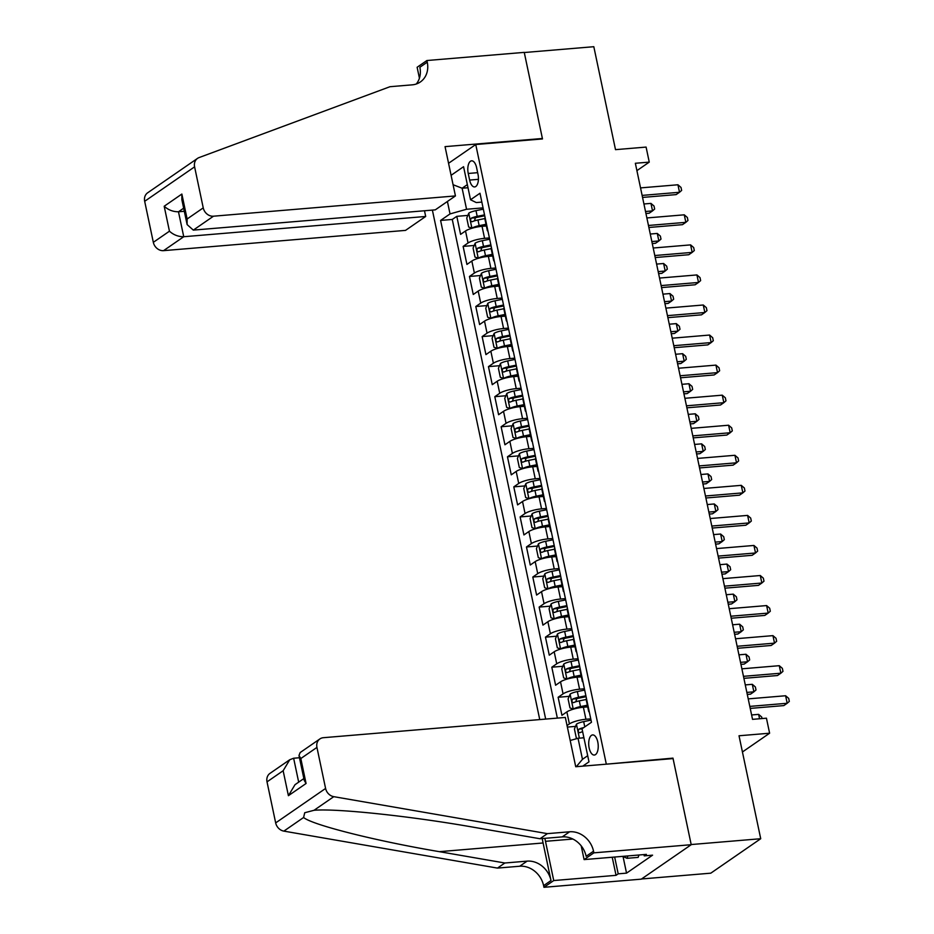 <?xml version="1.0" encoding="UTF-8"?>
<svg xmlns="http://www.w3.org/2000/svg" width="934" height="934" viewBox="0 0 934 934"><rect width="100%" height="100%" fill="white"/><g stroke="black" fill="none" stroke-linecap="round" stroke-linejoin="round"><path stroke-width="1.4" d="M597.783 742.005A10.099 4.705 -94.8 0 0 592.623 734.918A10.099 4.705 -94.8 0 0 589.156 747.959A10.099 4.705 -94.8 0 0 594.316 755.046A10.099 4.705 -94.8 0 0 597.783 742.005M641.553 878.976L710.797 873.173L760.72 838.72L691.183 844.546L672.97 758.128L605.477 764.245M432.384 210.092L539.747 719.577M606.224 763.72L475.745 144.525L542.491 138.933L524.278 52.526L593.814 46.7L615.506 149.65L646.094 147.082L649.258 162.119L635.354 163.275L752.535 719.355L766.44 718.188L769.616 733.213L739.016 735.77L760.72 838.72M486.369 225.958L482.037 226.32A12.621 2.884 168.1 0 0 465.517 230.978L460.59 234.376L456.796 216.338L467.841 215.415M489.404 237.937L484.571 238.345A12.621 2.884 168.1 0 0 468.051 242.992L463.124 246.401L474.18 245.467M463.124 246.401L466.93 264.427L471.845 261.03A12.621 2.884 168.1 0 1 488.365 256.371L492.708 256.009M499.036 286.073L494.705 286.434A12.621 2.884 168.1 0 0 478.185 291.093L473.258 294.49L469.463 276.452L480.508 275.53M505.376 316.124L501.044 316.486A12.621 2.884 168.1 0 0 484.512 321.144L479.597 324.542L475.791 306.515L486.847 305.581M511.704 346.187L507.372 346.549A12.621 2.884 168.1 0 0 490.852 351.207L485.925 354.605L482.131 336.567L493.175 335.645M518.043 376.239L513.712 376.612A12.621 2.884 168.1 0 0 497.192 381.259L492.265 384.668L488.459 366.63L499.515 365.708M524.371 406.302L520.04 406.664A12.621 2.884 168.1 0 0 503.519 411.322L498.593 414.719L494.798 396.681L505.854 395.759M530.71 436.365L526.379 436.727A12.621 2.884 168.1 0 0 509.859 441.373L504.932 444.782L501.126 426.745L512.182 425.822M537.038 466.416L532.707 466.778A12.621 2.884 168.1 0 0 516.187 471.437L511.26 474.834L507.466 456.796L518.522 455.874M543.378 496.479L539.046 496.841A12.621 2.884 168.1 0 0 522.526 501.5L517.599 504.897L513.793 486.859L524.85 485.937M549.706 526.531L545.374 526.893A12.621 2.884 168.1 0 0 528.854 531.551L523.927 534.948L520.133 516.922L531.189 515.988M556.045 556.594L551.714 556.956A12.621 2.884 168.1 0 0 535.194 561.614L530.267 565.012L526.472 546.974L537.517 546.051M562.385 586.645L558.042 587.007A12.621 2.884 168.1 0 0 541.522 591.666L536.606 595.063L532.8 577.037L543.857 576.103M568.713 616.709L564.381 617.07A12.621 2.884 168.1 0 0 547.861 621.729L542.934 625.126L539.14 607.088L550.184 606.166M575.052 646.76L570.721 647.122A12.621 2.884 168.1 0 0 554.189 651.78L549.274 655.178L545.468 637.151L556.524 636.217M581.38 676.823L577.049 677.185A12.621 2.884 168.1 0 0 560.528 681.843L555.602 685.241L551.807 667.203L562.852 666.281M587.719 706.886L583.388 707.248A12.621 2.884 168.1 0 0 566.868 711.895L561.941 715.304L558.135 697.266L569.191 696.344M468.238 173.467L469.639 180.075A9.784 4.565 -94.8 0 0 474.635 186.94A9.784 4.565 -94.8 0 0 477.998 174.296L476.609 167.688A9.784 4.565 -94.8 0 0 471.612 160.823A9.784 4.565 -94.8 0 0 468.238 173.467L477.659 172.673M448.565 163.287L475.745 144.525M582.769 766.137L588.992 761.84L582.022 728.777L591.467 722.262L479.983 193.245L470.538 199.759L476.27 202.561L481.851 202.094M468.004 187.734L462.12 188.224L466.556 209.263L450.036 213.921L440.591 220.436L545.678 719.087M450.036 213.921L447.409 201.475M451.099 175.312L463.568 166.696L470.538 199.759M590.743 718.865L585.922 719.262L583.388 707.248M584.415 688.802L579.582 689.21L577.049 677.185M578.076 658.75L573.254 659.147L570.721 647.122M571.748 628.687L566.915 629.096L564.381 617.07M565.409 598.636L560.575 599.033L558.042 587.007M559.081 568.572L554.247 568.981L551.714 556.956M552.741 538.509L547.908 538.918L545.374 526.893M546.413 508.458L541.58 508.867L539.046 496.841M540.074 478.395L535.24 478.803L532.707 466.778M533.746 448.343L528.913 448.74L526.379 436.727M527.406 418.28L522.573 418.689L520.04 406.664M521.079 388.229L516.245 388.626L513.712 376.612M514.739 358.166L509.906 358.574L507.372 346.549M508.4 328.114L503.578 328.511L501.044 316.486M502.072 298.051L497.238 298.46L494.705 286.434M495.732 268L490.899 268.397L488.365 256.371M456.796 216.338L452.266 219.455L557.353 718.106M567.055 725.543L569.401 723.92A12.621 2.884 -11.9 0 1 585.922 719.262M558.135 697.266L563.062 693.869A12.621 2.884 -11.9 0 1 579.582 689.21M551.807 667.203L556.722 663.805A12.621 2.884 -11.9 0 1 573.254 659.147M545.468 637.151L550.395 633.754A12.621 2.884 -11.9 0 1 566.915 629.096M539.14 607.088L544.055 603.691A12.621 2.884 -11.9 0 1 560.575 599.033M532.8 577.037L537.727 573.628A12.621 2.884 -11.9 0 1 554.247 568.981M526.472 546.974L531.388 543.576A12.621 2.884 -11.9 0 1 547.908 538.918M520.133 516.922L525.06 513.513A12.621 2.884 -11.9 0 1 541.58 508.867M513.793 486.859L518.72 483.462A12.621 2.884 -11.9 0 1 535.24 478.803M507.466 456.796L512.392 453.399A12.621 2.884 -11.9 0 1 528.913 448.74M501.126 426.745L506.053 423.347A12.621 2.884 -11.9 0 1 522.573 418.689M494.798 396.681L499.725 393.284A12.621 2.884 -11.9 0 1 516.245 388.626M488.459 366.63L493.386 363.233A12.621 2.884 -11.9 0 1 509.906 358.574M482.131 336.567L487.046 333.169A12.621 2.884 -11.9 0 1 503.578 328.511M475.791 306.515L480.718 303.118A12.621 2.884 -11.9 0 1 497.238 298.46M469.463 276.452L474.379 273.055A12.621 2.884 -11.9 0 1 490.899 268.397M487.653 229.624A12.621 2.884 168.1 0 0 487.326 230.511A12.621 2.884 168.1 0 0 487.98 231.2M485.12 217.61A12.621 2.884 168.1 0 0 484.793 218.486L487.326 230.511M483.065 207.873L466.556 209.263M742.437 751.975L769.616 733.213M636.906 170.642L649.258 162.119M467.35 184.617L462.12 188.224L453.083 184.722M583.925 737.79L578.041 738.28L582.466 759.319L587.696 755.711M452.266 219.455L440.591 220.436M567.37 727.084L575.519 726.395M491.447 247.662A12.621 2.884 168.1 0 0 491.132 248.549L493.666 260.574A12.621 2.884 -11.9 0 1 493.981 259.687M494.319 261.251A12.621 2.884 -11.9 0 1 493.666 260.574M497.787 277.725A12.621 2.884 168.1 0 0 497.46 278.612L499.994 290.626A12.621 2.884 -11.9 0 1 500.32 289.738M500.647 291.315A12.621 2.884 -11.9 0 1 499.994 290.626M504.115 307.776A12.621 2.884 168.1 0 0 503.8 308.664L506.333 320.689A12.621 2.884 -11.9 0 1 506.648 319.802M506.987 321.366A12.621 2.884 -11.9 0 1 506.333 320.689M510.454 337.839A12.621 2.884 168.1 0 0 510.127 338.727L512.661 350.74A12.621 2.884 -11.9 0 1 512.988 349.865M513.315 351.429A12.621 2.884 -11.9 0 1 512.661 350.74M516.794 367.891A12.621 2.884 168.1 0 0 516.467 368.778L519 380.803A12.621 2.884 -11.9 0 1 519.327 379.916M519.654 381.481A12.621 2.884 -11.9 0 1 519 380.803M523.122 397.954A12.621 2.884 168.1 0 0 522.807 398.841L525.34 410.867A12.621 2.884 -11.9 0 1 525.655 409.979M525.982 411.544A12.621 2.884 -11.9 0 1 525.34 410.867M529.461 428.006A12.621 2.884 168.1 0 0 529.134 428.893L531.668 440.918A12.621 2.884 -11.9 0 1 531.995 440.031M532.322 441.607A12.621 2.884 -11.9 0 1 531.668 440.918M535.789 458.069A12.621 2.884 168.1 0 0 535.474 458.956L538.007 470.981A12.621 2.884 -11.9 0 1 538.323 470.094M538.649 471.658A12.621 2.884 -11.9 0 1 538.007 470.981M542.129 488.12A12.621 2.884 168.1 0 0 541.802 489.007L544.335 501.033A12.621 2.884 -11.9 0 1 544.662 500.145M544.989 501.721A12.621 2.884 -11.9 0 1 544.335 501.033M548.456 518.183A12.621 2.884 168.1 0 0 548.141 519.071L550.675 531.096A12.621 2.884 -11.9 0 1 550.99 530.208M551.329 531.773A12.621 2.884 -11.9 0 1 550.675 531.096M554.796 548.246A12.621 2.884 168.1 0 0 554.469 549.122L557.003 561.147A12.621 2.884 -11.9 0 1 557.329 560.26M557.656 561.836A12.621 2.884 -11.9 0 1 557.003 561.147M561.124 578.298A12.621 2.884 168.1 0 0 560.809 579.185L563.342 591.21A12.621 2.884 -11.9 0 1 563.657 590.323M563.996 591.887A12.621 2.884 -11.9 0 1 563.342 591.21M567.463 608.361A12.621 2.884 168.1 0 0 567.136 609.248L569.67 621.262A12.621 2.884 -11.9 0 1 569.997 620.374M570.324 621.951A12.621 2.884 -11.9 0 1 569.67 621.262M573.791 638.412A12.621 2.884 168.1 0 0 573.476 639.3L576.009 651.325A12.621 2.884 -11.9 0 1 576.325 650.438M576.663 652.002A12.621 2.884 -11.9 0 1 576.009 651.325M580.131 668.475A12.621 2.884 168.1 0 0 579.804 669.363L582.337 681.376A12.621 2.884 -11.9 0 1 582.664 680.501M582.991 682.065A12.621 2.884 -11.9 0 1 582.337 681.376M586.459 698.527A12.621 2.884 168.1 0 0 586.143 699.414L588.677 711.439A12.621 2.884 -11.9 0 1 588.992 710.552M570.195 740.487L578.041 738.28M589.331 712.117A12.621 2.884 -11.9 0 1 588.677 711.439M576.29 766.686L582.466 759.319M672.97 758.128L672.223 758.653M642.557 197.424L676.134 194.611L679.508 192.276L642.125 195.404M677.932 184.769L681.003 187.419L681.645 190.419L679.508 192.276L677.932 184.769L640.549 187.897M483.333 209.158L475.99 210.64A8.359 1.915 -11.9 0 0 468.81 213.139L466.743 218.007L468.646 227.02L471.974 228.165A8.359 1.915 -11.9 0 1 479.165 225.666L486.019 224.277M478.687 226.728A4.261 0.969 -11.9 0 1 479.224 226.612L486.205 225.199M645.943 213.501L649.153 213.232L652.527 210.897L650.951 203.39L643.935 203.974M484.536 214.867L477.204 216.349A8.359 1.915 168.1 0 0 471.366 218.124C470.129 220.074 470.374 221.276 472.125 221.732A8.359 1.915 -11.9 0 1 477.963 219.957L484.816 218.568M474.484 220.844L475.371 217.785A4.261 0.969 -11.9 0 1 477.251 217.295L484.734 215.777M645.522 211.493L652.527 210.897L654.652 209.041L654.022 206.04L650.951 203.39M639.008 854.995L638.132 857.389L627.006 858.311L622.826 856.35M627.893 855.929L627.006 858.311M455.442 195.93L213.489 216.198L193.315 230.114L435.279 209.858L455.442 195.93L445.051 146.638L542.397 138.489L524.254 52.374L426.908 60.523L417.124 67.271L419.424 78.176M424.491 210.757L425.694 216.466L405.531 230.383L163.567 250.651A9.468 8.091 -124.6 0 1 153.328 242.326L144.677 201.3A9.468 8.091 -124.6 0 1 147.642 192.813L197.564 158.36A9.468 8.091 55.4 0 1 199.094 157.566L389.98 86.71L412.221 84.842A22.089 18.867 55.4 0 0 420.335 81.982A22.089 18.867 55.4 0 0 427.258 62.181L426.908 60.523M153.328 242.326L169.451 231.2L164.186 206.251L181.861 194.05L187.115 219L203.238 207.873L194.599 166.847L144.677 201.3M541.638 139.014L542.397 138.489M425.694 216.466L183.741 236.722L163.567 250.651M197.564 158.36A9.468 8.091 55.4 0 0 194.599 166.847M203.238 207.873A9.468 8.091 55.4 0 0 213.489 216.198M416.284 84.013A22.089 18.867 55.4 0 0 419.868 67.271L427.258 62.181M184.313 211.294L178.476 211.773L183.741 236.722C178.324 236.757 173.561 234.913 169.451 231.2M164.186 206.251C168.307 209.963 173.07 211.808 178.476 211.773L183.659 208.2M181.861 194.05L181.85 199.631L187.115 224.58L193.315 230.114M187.115 219L187.115 224.58M299.464 757.743L293.638 758.233L298.682 782.155M547.382 833.642L539.992 838.744L474.495 827.407C412.256 816.316 336.485 808.237 314.034 810.292L304.729 812.732L303.597 817.495C312.283 824.944 376.39 841.067 439.354 851.668L504.85 863.004L527.103 861.136A22.089 18.867 -124.6 0 1 551.002 880.552L543.611 885.642L543.962 887.3L641.296 879.151L691.218 844.698L673.075 758.583L575.729 766.732L565.339 717.44L323.386 737.697A9.468 8.091 55.4 0 0 319.907 738.922A9.468 8.091 55.4 0 0 316.941 747.41L325.592 788.448A9.468 8.091 55.4 0 0 333.777 796.667L547.382 833.642L569.623 831.785A22.089 18.867 -124.6 0 1 593.534 851.189L593.884 852.847L691.218 844.698M504.85 863.004L497.46 868.095L519.713 866.238A22.089 18.867 -124.6 0 1 543.611 885.642M593.534 851.189L586.143 856.291A22.089 18.867 -124.6 0 0 562.245 836.887L539.992 838.744M316.941 747.41L300.818 758.536L306.072 783.486L288.408 795.686L283.142 770.737L267.019 781.863L275.67 822.901L325.592 788.448M303.597 817.495L283.866 831.12L497.46 868.095M593.884 852.847L584.1 859.595L646.398 854.376L644.238 855.871L643.97 854.587M623.025 856.443L626.539 873.138L652.574 855.17L644.238 855.871M626.539 873.138L618.203 873.839L616.043 875.333L553.745 880.552L543.962 887.3M544.907 838.335A35.492 16.567 -94.8 0 0 545.479 841.324L553.745 880.552M584.1 859.595L581.193 845.83M542.269 838.557A41.096 19.17 -94.8 0 0 543.086 842.982L551.002 880.552M283.866 831.12A9.468 8.091 -124.6 0 1 275.67 822.901M267.019 781.863A9.468 8.091 -124.6 0 1 269.984 773.375L289.75 759.739L293.638 758.233M616.043 875.333L612.225 857.237M614.654 857.038L618.203 873.839M300.818 758.536L298.985 755.478L300.153 752.559L319.907 738.922M306.072 783.486L304.251 780.415L298.985 755.478M288.408 795.686L295.004 784.688L303.854 778.582M283.142 770.737L289.75 759.739M648.885 227.476L682.474 224.662L685.848 222.339L648.465 225.468M684.26 214.82L687.342 217.47L687.973 220.482L685.848 222.339L684.26 214.82L646.877 217.949M655.224 257.539L688.802 254.725L692.176 252.39L654.792 255.531M690.6 244.883L693.67 247.533L694.312 250.534L692.176 252.39L690.6 244.883L653.216 248.012M661.552 287.59L695.141 284.777L698.515 282.453L661.132 285.582M696.927 274.935L700.01 277.585L700.64 280.597L698.515 282.453L696.927 274.935L659.544 278.063M667.892 317.653L701.481 314.84L704.843 312.505L667.46 315.645M703.267 304.998L706.337 307.648L706.98 310.648L704.843 312.505L703.267 304.998L665.884 308.127M489.673 239.209L482.329 240.703A8.359 1.915 -11.9 0 0 475.149 243.202L473.083 248.07L474.974 257.083L478.313 258.228A8.359 1.915 -11.9 0 1 485.493 255.729L492.346 254.34M485.026 256.792A4.261 0.969 -11.9 0 1 485.552 256.675L492.545 255.251M652.271 243.552L655.493 243.284L658.867 240.96L657.279 233.442L650.262 234.037M490.875 244.918L483.532 246.413A8.359 1.915 168.1 0 0 477.706 248.175C476.457 250.137 476.714 251.339 478.465 251.783A8.359 1.915 -11.9 0 1 484.291 250.02L491.144 248.631M480.812 250.907L481.699 247.849A4.261 0.969 -11.9 0 1 483.59 247.358L491.062 245.84M651.85 241.544L658.867 240.96L660.992 239.104L660.361 236.092L657.279 233.442M496.001 269.272L488.669 270.755A8.359 1.915 -11.9 0 0 481.477 273.253L479.411 278.122L481.314 287.135L484.641 288.279A8.359 1.915 -11.9 0 1 491.833 285.781L498.686 284.391M491.354 286.843A4.261 0.969 -11.9 0 1 491.891 286.726L498.873 285.314M658.61 273.615L661.821 273.347L665.195 271.023L663.619 263.505L656.602 264.089M497.203 274.981L489.871 276.464A8.359 1.915 168.1 0 0 484.034 278.239C482.796 280.2 483.041 281.403 484.793 281.846A8.359 1.915 -11.9 0 1 490.63 280.072L497.483 278.682M487.151 280.971L488.038 277.9A4.261 0.969 -11.9 0 1 489.918 277.41L497.402 275.892M658.19 271.607L665.195 271.023L667.331 269.155L666.689 266.155L663.619 263.505M502.34 299.324L494.997 300.818A8.359 1.915 -11.9 0 0 487.817 303.317L485.75 308.185L487.641 317.198L490.98 318.342A8.359 1.915 -11.9 0 1 498.161 315.844L505.014 314.454M497.694 316.906A4.261 0.969 -11.9 0 1 498.219 316.789L505.212 315.377M664.938 303.678L668.16 303.398L671.534 301.075L669.947 293.556L662.942 294.152M503.543 305.033L496.199 306.527A8.359 1.915 168.1 0 0 490.373 308.302C489.124 310.251 489.381 311.454 491.132 311.898A8.359 1.915 -11.9 0 1 496.958 310.135L503.811 308.745M493.479 311.022L494.366 307.963A4.261 0.969 -11.9 0 1 496.258 307.473L503.741 305.955M664.518 301.659L671.534 301.075L673.659 299.219L673.029 296.206L669.947 293.556M508.668 329.387L501.336 330.869A8.359 1.915 -11.9 0 0 494.144 333.368L492.078 338.236L493.981 347.261L497.308 348.394A8.359 1.915 -11.9 0 1 504.5 345.895L511.353 344.518M504.021 346.958A4.261 0.969 -11.9 0 1 504.558 346.841L511.552 345.428M671.277 333.73L674.488 333.461L677.862 331.138L676.286 323.619L669.269 324.203M509.882 335.096L502.539 336.579A8.359 1.915 168.1 0 0 496.701 338.353C495.464 340.315 495.721 341.517 497.46 341.961A8.359 1.915 -11.9 0 1 503.298 340.186L510.151 338.797M499.818 341.085L500.706 338.015A4.261 0.969 -11.9 0 1 502.597 337.524L510.069 336.018M670.857 331.722L677.862 331.138L679.999 329.27L679.357 326.27L676.286 323.619M674.22 347.705L707.809 344.891L711.183 342.568L673.799 345.697M709.595 335.049L712.677 337.699L713.307 340.712L711.183 342.568L709.595 335.049L672.211 338.19M515.008 359.438L507.664 360.933A8.359 1.915 -11.9 0 0 500.484 363.431L498.417 368.3L500.309 377.313L503.648 378.457A8.359 1.915 -11.9 0 1 510.828 375.958L517.693 374.569M510.361 377.021A4.261 0.969 -11.9 0 1 510.886 376.904L517.88 375.491M677.617 363.793L680.828 363.524L684.202 361.189L682.614 353.682L675.609 354.266M516.21 365.147L508.867 366.642A8.359 1.915 168.1 0 0 503.041 368.416C501.791 370.366 502.048 371.569 503.8 372.024A8.359 1.915 -11.9 0 1 509.625 370.249L516.479 368.86M506.146 371.137L507.045 368.078A4.261 0.969 -11.9 0 1 508.925 367.587L516.409 366.07M677.185 361.773L684.202 361.189L686.327 359.333L685.696 356.333L682.614 353.682M680.559 377.768L714.148 374.954L717.522 372.631L680.139 375.76M715.934 365.112L719.017 367.762L719.647 370.763L717.522 372.631L715.934 365.112L678.551 368.241M521.347 389.501L514.004 390.984A8.359 1.915 -11.9 0 0 506.812 393.483L504.745 398.351L506.648 407.376L509.987 408.52A8.359 1.915 -11.9 0 1 517.167 406.021L524.021 404.632M516.689 407.072A4.261 0.969 -11.9 0 1 517.226 406.967L524.219 405.543M683.945 393.844L687.167 393.576L690.53 391.253L688.953 383.734L681.937 384.318M522.55 395.21L515.206 396.693A8.359 1.915 168.1 0 0 509.369 398.468C508.131 400.429 508.388 401.632 510.127 402.075A8.359 1.915 -11.9 0 1 515.965 400.301L522.818 398.911M512.486 401.2L513.373 398.129A4.261 0.969 -11.9 0 1 515.264 397.639L522.736 396.133M683.525 391.836L690.53 391.253L692.666 389.396L692.024 386.384L688.953 383.734M686.887 407.819L720.476 405.017L723.85 402.682L686.467 405.811M722.262 395.164L725.344 397.814L725.975 400.826L723.85 402.682L722.262 395.164L684.879 398.304M527.675 419.553L520.331 421.047A8.359 1.915 -11.9 0 0 513.151 423.546L511.085 428.414L512.988 437.427L516.315 438.571A8.359 1.915 -11.9 0 1 523.507 436.073L530.36 434.684M523.028 437.135A4.261 0.969 -11.9 0 1 523.554 437.019L530.547 435.606M690.284 423.908L693.495 423.639L696.869 421.304L695.281 413.797L688.276 414.381M528.877 425.274L521.534 426.756A8.359 1.915 168.1 0 0 515.708 428.531C514.459 430.481 514.716 431.683 516.467 432.138A8.359 1.915 -11.9 0 1 522.293 430.364L529.158 428.975M518.814 431.251L519.713 428.192A4.261 0.969 -11.9 0 1 521.592 427.702L529.076 426.184M689.852 421.899L696.869 421.304L698.994 419.448L698.363 416.447L695.281 413.797M693.226 437.883L726.815 435.069L730.19 432.746L692.806 435.874M728.602 425.227L731.684 427.877L732.314 430.878L730.19 432.746L728.602 425.227L691.218 428.356M534.014 449.616L526.671 451.099A8.359 1.915 -11.9 0 0 519.479 453.597L517.413 458.466L519.316 467.49L522.655 468.634A8.359 1.915 -11.9 0 1 529.835 466.136L536.688 464.747M529.356 467.198A4.261 0.969 -11.9 0 1 529.893 467.082L536.887 465.657M696.612 453.959L699.835 453.691L703.209 451.367L701.621 443.848L694.604 444.432M535.217 455.325L527.873 456.819A8.359 1.915 168.1 0 0 522.036 458.582C520.798 460.544 521.055 461.746 522.807 462.19A8.359 1.915 -11.9 0 1 528.632 460.415L535.486 459.038M525.153 461.314L526.04 458.255A4.261 0.969 -11.9 0 1 527.932 457.765L535.404 456.247M696.192 451.951L703.209 451.367L705.333 449.511L704.703 446.499L701.621 443.848M699.554 467.934L733.143 465.132L736.517 462.797L699.134 465.926M734.93 455.29L738.012 457.94L738.642 460.941L736.517 462.797L734.93 455.29L697.558 458.419M540.342 479.679L532.999 481.162A8.359 1.915 -11.9 0 0 525.819 483.66L523.752 488.529L525.655 497.542L528.983 498.686A8.359 1.915 -11.9 0 1 536.174 496.188L543.028 494.798M535.696 497.25A4.261 0.969 -11.9 0 1 536.221 497.133L543.214 495.721M702.952 484.022L706.162 483.754L709.536 481.419L707.949 473.912L700.944 474.495M541.545 485.388L534.201 486.871A8.359 1.915 168.1 0 0 528.375 488.645C527.138 490.595 527.383 491.798 529.134 492.253A8.359 1.915 -11.9 0 1 534.972 490.478L541.825 489.089M531.481 491.366L532.38 488.307A4.261 0.969 -11.9 0 1 534.26 487.817L541.743 486.299M702.52 482.014L709.536 481.419L711.661 479.562L711.031 476.562L707.949 473.912M705.894 497.997L739.483 495.183L742.857 492.86L705.474 495.989M741.269 485.341L744.351 487.992L744.982 491.004L742.857 492.86L741.269 485.341L703.886 488.47M546.682 509.731L539.338 511.213A8.359 1.915 -11.9 0 0 532.147 513.712L530.08 518.58L531.983 527.605L535.322 528.749A8.359 1.915 -11.9 0 1 542.502 526.251L549.355 524.861M542.024 527.313A4.261 0.969 -11.9 0 1 542.561 527.196L549.554 525.772M709.28 514.074L712.502 513.805L715.876 511.482L714.288 503.963L707.271 504.558M547.884 515.44L540.541 516.934A8.359 1.915 168.1 0 0 534.703 518.697C533.466 520.658 533.723 521.861 535.474 522.304A8.359 1.915 -11.9 0 1 541.3 520.542L548.153 519.152M537.821 521.429L538.708 518.37A4.261 0.969 -11.9 0 1 540.599 517.88L548.071 516.362M708.859 512.066L715.876 511.482L718.001 509.625L717.37 506.613L714.288 503.963M712.233 528.06L745.811 525.247L749.185 522.912L711.801 526.04M747.609 515.405L750.679 518.055L751.321 521.055L749.185 522.912L747.609 515.405L710.225 518.533M553.01 539.794L545.666 541.276A8.359 1.915 -11.9 0 0 538.486 543.775L536.42 548.643L538.323 557.656L541.65 558.801A8.359 1.915 -11.9 0 1 548.842 556.302L555.695 554.913M548.363 557.365A4.261 0.969 -11.9 0 1 548.9 557.248L555.882 555.835M715.619 544.137L718.83 543.868L722.204 541.533L720.616 534.026L713.611 534.61M554.212 545.503L546.869 546.985A8.359 1.915 168.1 0 0 541.043 548.76C539.805 550.71 540.05 551.912 541.802 552.368A8.359 1.915 -11.9 0 1 547.639 550.593L554.492 549.204M544.16 551.48L545.047 548.421A4.261 0.969 -11.9 0 1 546.927 547.931L554.411 546.413M715.199 542.129L722.204 541.533L724.329 539.677L723.698 536.676L720.616 534.026M718.561 558.112L752.15 555.298L755.524 552.975L718.141 556.104M753.936 545.456L757.019 548.106L757.649 551.118L755.524 552.975L753.936 545.456L716.553 548.585M559.349 569.845L552.006 571.339A8.359 1.915 -11.9 0 0 544.814 573.838L542.759 578.706L544.65 587.719L547.989 588.864A8.359 1.915 -11.9 0 1 555.17 586.365L562.023 584.976M554.703 587.428A4.261 0.969 -11.9 0 1 555.228 587.311L562.221 585.887M721.947 574.188L725.169 573.92L728.543 571.596L726.956 564.078L719.939 564.673M560.552 575.554L553.208 577.049A8.359 1.915 168.1 0 0 547.382 578.811C546.133 580.773 546.39 581.975 548.141 582.419A8.359 1.915 -11.9 0 1 553.967 580.656L560.82 579.267M550.488 581.543L551.375 578.485A4.261 0.969 -11.9 0 1 553.267 577.994L560.739 576.476M721.527 572.18L728.543 571.596L730.668 569.74L730.038 566.728L726.956 564.078M724.901 588.175L758.478 585.361L761.852 583.026L724.469 586.167M760.276 575.519L763.347 578.169L763.989 581.17L761.852 583.026L760.276 575.519L722.893 578.648M565.677 599.908L558.334 601.391A8.359 1.915 -11.9 0 0 551.153 603.889L549.087 608.758L550.99 617.771L554.317 618.915A8.359 1.915 -11.9 0 1 561.509 616.417L568.362 615.027M561.03 617.479A4.261 0.969 -11.9 0 1 561.567 617.362L568.549 615.95M728.286 604.251L731.497 603.983L734.871 601.659L733.295 594.141L726.278 594.724M566.88 605.617L559.548 607.1A8.359 1.915 168.1 0 0 553.71 608.875C552.473 610.836 552.718 612.039 554.469 612.482A8.359 1.915 -11.9 0 1 560.307 610.708L567.16 609.318M556.827 611.607L557.715 608.536A4.261 0.969 -11.9 0 1 559.594 608.046L567.078 606.528M727.866 602.243L734.871 601.659L737.008 599.791L736.366 596.791L733.295 594.141M731.229 618.226L764.818 615.413L768.192 613.089L730.808 616.218M766.604 605.571L769.686 608.221L770.316 611.233L768.192 613.089L766.604 605.571L729.221 608.699M572.017 629.96L564.673 631.454A8.359 1.915 -11.9 0 0 557.493 633.952L555.426 638.821L557.318 647.834L560.657 648.978A8.359 1.915 -11.9 0 1 567.837 646.48L574.69 645.09M567.37 647.542A4.261 0.969 -11.9 0 1 567.895 647.425L574.889 646.013M734.614 634.314L737.837 634.034L741.211 631.711L739.623 624.192L732.618 624.788M573.219 635.669L565.876 637.163A8.359 1.915 168.1 0 0 560.05 638.938C558.801 640.887 559.057 642.09 560.809 642.534A8.359 1.915 -11.9 0 1 566.634 640.771L573.488 639.381M563.155 641.658L564.043 638.599A4.261 0.969 -11.9 0 1 565.934 638.109L573.406 636.591M734.194 632.295L741.211 631.711L743.336 629.855L742.705 626.842L739.623 624.192M737.568 648.289L771.145 645.476L774.519 643.141L737.136 646.281M772.943 635.634L776.014 638.284L776.656 641.284L774.519 643.141L772.943 635.634L735.56 638.763M578.344 660.023L571.013 661.505A8.359 1.915 -11.9 0 0 563.821 664.004L561.754 668.872L563.657 677.897L566.985 679.03A8.359 1.915 -11.9 0 1 574.177 676.531L581.03 675.154M573.698 677.594A4.261 0.969 -11.9 0 1 574.235 677.477L581.217 676.064M740.954 664.366L744.164 664.097L747.539 661.774L745.962 654.255L738.946 654.839M579.547 665.732L572.215 667.215A8.359 1.915 168.1 0 0 566.378 668.989C565.14 670.951 565.397 672.153 567.136 672.597A8.359 1.915 -11.9 0 1 572.974 670.822L579.827 669.433M569.495 671.721L570.382 668.651A4.261 0.969 -11.9 0 1 572.273 668.16L579.745 666.654M740.534 662.358L747.539 661.774L749.675 659.906L749.033 656.906L745.962 654.255M743.896 678.341L777.485 675.527L780.859 673.204L743.476 676.333M779.271 665.685L782.353 668.335L782.984 671.348L780.859 673.204L779.271 665.685L741.888 668.826M584.684 690.074L577.34 691.569A8.359 1.915 -11.9 0 0 570.16 694.067L568.094 698.936L569.985 707.949L573.324 709.093A8.359 1.915 -11.9 0 1 580.504 706.594L587.358 705.205M580.037 707.657A4.261 0.969 -11.9 0 1 580.563 707.54L587.556 706.127M747.293 694.429L750.504 694.16L753.878 691.825L752.29 684.318L745.285 684.902M585.887 695.783L578.543 697.278A8.359 1.915 168.1 0 0 572.717 699.052C571.468 701.002 571.725 702.205 573.476 702.66A8.359 1.915 -11.9 0 1 579.302 700.885L586.155 699.496M575.823 701.773L576.722 698.714A4.261 0.969 -11.9 0 1 578.601 698.223L586.085 696.706M746.861 692.409L753.878 691.825L756.003 689.969L755.372 686.969L752.29 684.318M750.236 708.404L783.824 705.59L787.187 703.267L749.815 706.396M785.611 695.748L788.693 698.399L789.323 701.399L787.187 703.267L785.611 695.748L748.227 698.877M582.232 737.93A8.359 1.915 -11.9 0 1 583.843 737.393M577.527 738.42L576.325 738.012L574.422 728.987L576.488 724.119A8.359 1.915 -11.9 0 1 583.68 721.62L591.012 720.137M583.762 727.574A8.359 1.915 168.1 0 0 579.045 729.104C577.807 731.065 578.064 732.268 579.804 732.711A8.359 1.915 -11.9 0 1 582.629 731.684M759.552 718.76L758.63 714.37L751.613 714.954M758.63 714.37L761.7 717.02L762.027 718.55M484.571 238.345L482.037 226.32M468.051 242.992L465.517 230.978M569.401 723.92L566.868 711.895M563.062 693.869L560.528 681.843M556.722 663.805L554.189 651.78M550.395 633.754L547.861 621.729M544.055 603.691L541.522 591.666M537.727 573.628L535.194 561.614M531.388 543.576L528.854 531.551M525.06 513.513L522.526 501.5M518.72 483.462L516.187 471.437M512.392 453.399L509.859 441.373M506.053 423.347L503.519 411.322M499.725 393.284L497.192 381.259M493.386 363.233L490.852 351.207M487.046 333.169L484.512 321.144M480.718 303.118L478.185 291.093M474.379 273.055L471.845 261.03M478.418 179.34L469.639 180.075M468.751 213.256L471.892 228.141M477.963 219.957L479.165 225.666M475.99 210.64L477.204 216.349M475.371 217.785L471.366 218.124M527.103 861.136L519.713 866.238M562.245 836.887L569.623 831.785M333.777 796.667L314.034 810.292M439.354 851.668L543.086 842.982M572.869 839.036L545.479 841.324M475.091 243.319L478.231 258.193M484.291 250.02L485.493 255.729M482.329 240.703L483.532 246.413M481.699 247.849L477.706 248.175M481.43 273.382L484.559 288.256M490.63 280.072L491.833 285.781M488.669 270.755L489.871 276.464M488.038 277.9L484.034 278.239M487.758 303.433L490.899 318.307M496.958 310.135L498.161 315.844M494.997 300.818L496.199 306.527M494.366 307.963L490.373 308.302M494.098 333.496L497.227 348.37M503.298 340.186L504.5 345.895M501.336 330.869L502.539 336.579M500.706 338.015L496.701 338.353M500.426 363.548L503.566 378.433M509.625 370.249L510.828 375.958M507.664 360.933L508.867 366.642M507.045 368.078L503.041 368.416M506.765 393.611L509.894 408.485M515.965 400.301L517.167 406.021M514.004 390.984L515.206 396.693M513.373 398.129L509.369 398.468M513.093 423.662L516.233 438.548M522.293 430.364L523.507 436.073M520.331 421.047L521.534 426.756M519.713 428.192L515.708 428.531M519.432 453.726L522.561 468.599M528.632 460.415L529.835 466.136M526.671 451.099L527.873 456.819M526.04 458.255L522.036 458.582M525.76 483.777L528.901 498.663M534.972 490.478L536.174 496.188M532.999 481.162L534.201 486.871M532.38 488.307L528.375 488.645M532.1 513.84L535.229 528.714M541.3 520.542L542.502 526.251M539.338 511.213L540.541 516.934M538.708 518.37L534.703 518.697M538.428 543.892L541.568 558.777M547.639 550.593L548.842 556.302M545.666 541.276L546.869 546.985M545.047 548.421L541.043 548.76M544.767 573.955L547.908 588.829M553.967 580.656L555.17 586.365M552.006 571.339L553.208 577.049M551.375 578.485L547.382 578.811M551.095 604.018L554.236 618.892M560.307 610.708L561.509 616.417M558.334 601.391L559.548 607.1M557.715 608.536L553.71 608.875M557.435 634.069L560.575 648.943M566.634 640.771L567.837 646.48M564.673 631.454L565.876 637.163M564.043 638.599L560.05 638.938M563.774 664.132L566.903 679.006M572.974 670.822L574.177 676.531M571.013 661.505L572.215 667.215M570.382 668.651L566.378 668.989M570.102 694.184L573.242 709.069M579.302 700.885L580.504 706.594M577.34 691.569L578.543 697.278M576.722 698.714L572.717 699.052M576.441 724.247L579.372 738.164M583.68 721.62L584.777 726.874M582.034 728.859L579.045 729.104"/></g></svg>
